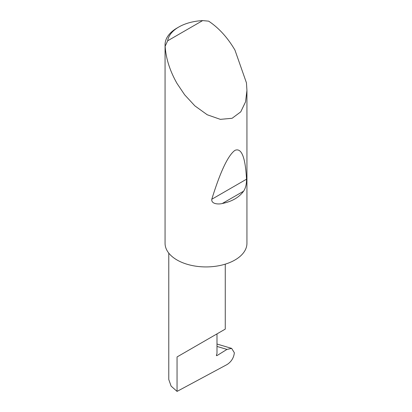 <?xml version="1.0" encoding="UTF-8"?>
<svg xmlns="http://www.w3.org/2000/svg" width="412" height="412" viewBox="0 0 412 412"><rect width="100%" height="100%" fill="white"/><g stroke="black" fill="none" stroke-linecap="round" stroke-linejoin="round"><path stroke-width="0.62" d="M226.976 349.407L231.662 348.398L234.356 352.775C233.779 357.822 231.348 361.746 227.048 364.553L177.052 391.4L177.052 356.941L216.99 333.885C231.498 325.506 223.634 330.048 216.99 333.885L216.99 353.532L216.465 354.876A0.819 0.474 120 0 0 216.558 355.628A0.819 0.474 120 0 0 216.99 355.577L226.976 349.407L216.99 346.435M225.261 264.149L225.261 329.111L177.052 356.941M243.574 191.209C239.166 197.369 232.059 201.473 222.248 203.523C218.355 204.517 211.114 204.033 211.789 199.259C220.343 171.634 228.063 155.334 234.948 150.365C241.509 147.568 245.367 157.183 246.525 179.205C246.597 184.164 245.614 188.166 243.574 191.209L222.248 203.523M167.663 40.798L202.653 20.6L208.642 21.151C218.849 27.954 227.62 37.6 234.948 50.089L246.448 82.843L246.937 90.434L245.547 101.852L240.752 111.853L232.116 118.28L220.348 119.356L207.241 114.768L194.876 105.874L184.664 94.822L177.052 83.512C169.904 70.921 165.933 58.504 165.145 46.262A40.937 23.633 180 0 1 165.063 44.738A40.937 23.633 180 0 1 177.052 28.026L178.787 27.022A38.481 22.217 0 0 0 167.663 40.798L165.145 46.262M246.937 90.434L246.937 243.291A40.937 23.633 180 0 1 221.666 265.127A40.937 23.633 180 0 1 177.052 260.003A40.937 23.633 180 0 1 165.063 243.291L165.063 44.738M177.052 391.4L171.104 386.106L168.781 379.54L168.781 253.138M202.653 20.6A38.481 22.217 0 0 0 178.787 27.022M216.388 355.232L216.99 355.577M246.525 179.205L211.789 199.259M231.662 348.398L216.99 344.03"/></g></svg>
